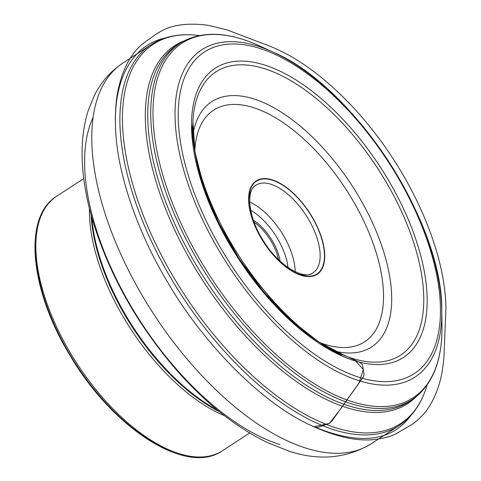 <?xml version="1.0" encoding="UTF-8"?>
<svg xmlns="http://www.w3.org/2000/svg" width="481" height="481" viewBox="0 0 481 481"><rect width="100%" height="100%" fill="white"/><g stroke="black" fill="none" stroke-linecap="round" stroke-linejoin="round"><path stroke-width="0.72" d="M272.156 179.81A55.766 27.291 -123.1 0 1 321.879 238.618A55.766 27.291 -123.1 0 1 301.184 275.36A55.766 27.291 -123.1 0 1 251.467 216.552A55.766 27.291 -123.1 0 1 272.156 179.81M219.312 411.604A153.385 75.066 -123.1 0 1 91.119 214.977M278.481 259.578A35.077 17.166 56.9 0 0 254.094 222.168M253.367 220.142A35.997 17.617 -123.1 0 1 280.044 261.063M410.858 415.506C391.287 442.027 358.459 445.544 312.385 426.058L314.815 427.128L317.532 427.477L329.281 423.478L332.01 420.929L363.395 376.791L364.069 374.699L362.458 364.616L360.028 362.53L329.455 348.388L354.954 360.185L363.293 369.486L358.91 383.291L339.592 410.317L329.413 423.406L313.985 426.797L312.049 425.901C259.956 402.819 200.685 339.79 167.28 281.565C138.528 233.874 115.843 172.072 115.446 123.96C114.298 73.599 136.081 44.144 164.875 38.119M320.526 344.258L329.178 348.256M224.507 415.728A151.864 74.321 -123.1 0 1 89.436 208.55M249.633 433.02L222.481 450.715A151.864 74.321 -123.1 0 1 77.291 364.093A151.864 74.321 -123.1 0 1 56.608 196.29L83.754 178.589M272.258 180.153A55.363 27.092 -123.1 0 1 324.146 260.786A55.363 27.092 -123.1 0 1 263.606 241.817A55.363 27.092 -123.1 0 1 272.258 180.153M319.715 342.544A138.263 67.665 56.9 0 0 325.114 344.438A138.263 67.665 56.9 0 0 380.718 270.286A138.263 67.665 56.9 0 0 279.786 120.418A138.263 67.665 56.9 0 0 194.811 150.968M193.001 134.133A146.386 71.639 -123.1 0 1 351.737 185.167A146.386 71.639 -123.1 0 1 334.385 350.998M264.273 68.609A169.102 82.756 56.9 0 0 192.947 121.717A169.102 82.756 56.9 0 0 345.725 356.06A169.102 82.756 56.9 0 0 352.308 358.363A169.102 82.756 56.9 0 0 415.055 246.945A169.102 82.756 56.9 0 0 264.273 68.609M264.424 64.977A172.553 84.446 -123.1 0 1 426.136 316.294A172.553 84.446 -123.1 0 1 237.452 257.155A172.553 84.446 -123.1 0 1 264.424 64.977M259.355 48.292A192.021 93.969 56.9 0 0 229.341 262.163A192.021 93.969 56.9 0 0 439.315 327.97A192.021 93.969 56.9 0 0 259.355 48.292M441.985 326.04L441.762 310.798C443.248 223.16 353.896 86.105 273.106 52.104A195.316 95.587 -123.1 0 1 441.762 310.798A195.316 95.587 -123.1 0 1 359.241 380.76A195.316 95.587 -123.1 0 1 185.089 174.771A195.316 95.587 -123.1 0 1 257.557 46.08A195.316 95.587 -123.1 0 1 273.106 52.104L259.247 45.749A211.622 103.565 56.9 0 0 160.744 167.574A211.622 103.565 56.9 0 0 352.573 401.839A211.622 103.565 56.9 0 0 441.985 326.04C442.322 360.209 432.816 384.427 413.456 398.695A212.614 104.046 -123.1 0 1 351.25 403.715A212.614 104.046 -123.1 0 1 180.381 227.657A212.614 104.046 -123.1 0 1 181.259 42.538A212.614 104.046 -123.1 0 1 207.083 34.764M179.786 43.464A212.728 104.106 56.9 0 0 178.283 44.336A212.728 104.106 56.9 0 0 205.79 280.315A212.728 104.106 56.9 0 0 410.612 400.691A212.728 104.106 56.9 0 0 412.019 399.669M430.988 378.198A212.614 104.046 -123.1 0 1 413.456 398.695L410.612 400.691M416.462 396.428A213.552 104.509 -123.1 0 1 203.571 281.758A213.552 104.509 -123.1 0 1 184.548 40.705M199.453 35.57L197.324 35.329A226.431 110.81 56.9 0 0 138.961 203.782A226.431 110.81 56.9 0 0 336.003 427.837A226.431 110.81 56.9 0 0 426.539 386.904C421.194 404.088 412.079 416.955 399.194 425.511A227.254 111.213 -123.1 0 1 334.235 429.84A227.254 111.213 -123.1 0 1 152.387 243.32A227.254 111.213 -123.1 0 1 150.968 44.769A227.254 111.213 -123.1 0 1 169.859 36.929M413.991 411.387A227.254 111.213 -123.1 0 1 399.194 425.511L371.061 443.849C346.188 458.561 318.849 460.996 289.045 451.148L267.352 442.568C234.439 426.491 203.198 401.202 173.635 366.714C134.963 320.851 107.756 271.326 91.997 218.133C86.051 197.324 82.774 177.477 82.173 158.586C81.596 141.276 83.622 125.24 88.245 110.468L94.589 95.028C101.293 81.824 110.708 71.182 122.841 63.113A227.254 111.213 56.9 0 0 124.26 261.658A227.254 111.213 56.9 0 0 306.108 448.178A227.254 111.213 56.9 0 0 371.061 443.849M279.858 444.522A207.022 101.311 -123.1 0 1 128.15 301.28A207.022 101.311 -123.1 0 1 93.104 117.346M217.129 409.818A153.385 75.066 -123.1 0 1 91.871 217.689M171.789 450.998A148.809 72.823 -123.1 0 1 35.901 242.556M248.863 199.104A52.315 25.601 -123.1 0 1 255.874 185.215A52.315 25.601 -123.1 0 1 270.827 184.217A52.315 25.601 -123.1 0 1 312.686 227.152A52.315 25.601 -123.1 0 1 313.011 272.859A52.315 25.601 -123.1 0 1 297.474 273.671M249.705 202.014A52.315 25.601 -123.1 0 1 295.154 271.729M288.017 267.532A47.433 23.214 56.9 0 0 250.661 210.233M341.588 355.303L336.514 352.729C320.232 344.035 303.77 331.607 287.139 315.434C270.352 298.99 254.984 280.225 241.041 259.121C227.423 238.335 216.366 217.105 207.888 195.424C197.98 169.583 192.671 146.374 191.967 125.806M313.245 426.455L313.985 426.797C336.977 437.031 356.998 441.293 374.038 439.592C383.465 438.45 390.873 436.471 396.248 433.658L411.754 424.591C414.027 423.322 423.514 415.578 427.561 409.012C432.954 401.316 437.145 391.931 440.133 380.856C443.097 369.991 444.143 355.321 444.077 354.16L445.953 307.924C445.749 296.621 444.366 284.668 441.798 272.072C431 220.605 403.222 168.584 371.933 129.281C356.265 109.367 338.84 91.624 319.649 76.064C309.427 67.929 299.182 60.991 288.901 55.249C277.898 49.17 268.422 45.605 268.061 45.509L227.11 29.924L208.309 25.319C188.089 22.631 172.108 24.723 160.359 31.596L155.597 34.488L144.102 42.725C131.091 52.579 122.246 69.216 117.574 92.641C115.422 104.112 115.272 119.096 115.386 120.22L115.446 123.96M259.247 45.749C228.12 31.656 202.122 30.586 181.259 42.538L178.283 44.336M427.17 384.86L426.539 386.904M197.324 35.329C179.443 33.285 163.997 36.43 150.968 44.769L122.841 63.113M192.947 121.717L195.033 152.315L203.812 186.784L218.807 222.944L239.117 258.58L263.534 291.546L290.572 319.859L318.566 341.805L345.725 356.06M222.481 450.715C186.508 476.298 112.734 428.276 70.094 355.543C30.111 290.392 22.475 217.081 56.608 196.29M313.011 272.859C304.539 280.363 278.655 266.149 263.48 240.885C247.799 217.232 246.062 189.815 255.874 185.215"/></g></svg>
